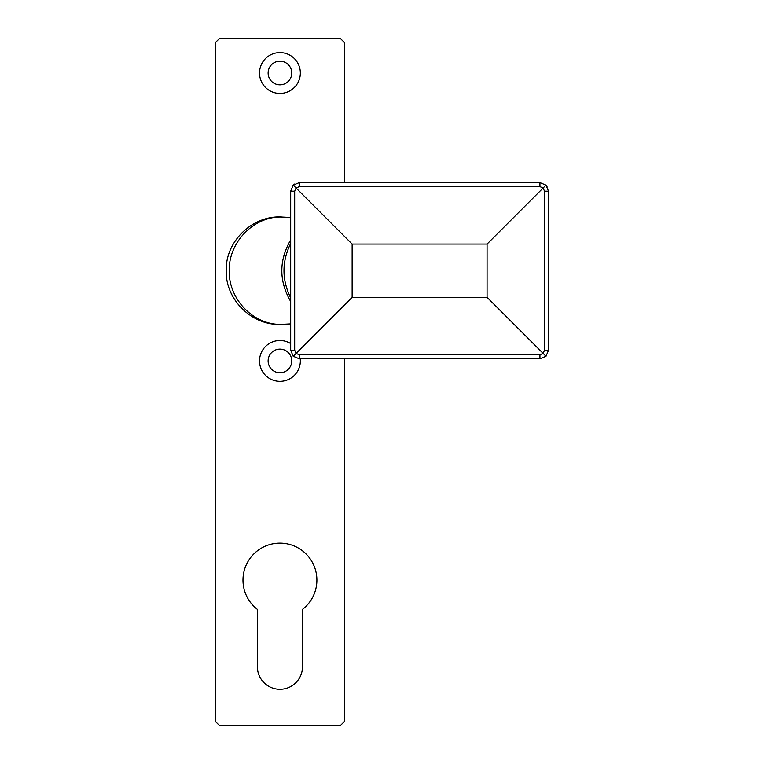 <?xml version="1.0" encoding="UTF-8"?>
<svg xmlns="http://www.w3.org/2000/svg" width="764" height="764" viewBox="0 0 764 764"><rect width="100%" height="100%" fill="white"/><g stroke="black" fill="none" stroke-linecap="round" stroke-linejoin="round"><path stroke-width="1.15" d="M300.233 358.793A20.408 20.408 0 0 1 276.186 381.007A20.408 20.408 0 0 1 260.896 353.57A20.408 20.408 0 0 1 290.683 343.59M300.347 73.01A20.408 20.408 0 0 1 269.73 90.687A20.408 20.408 0 0 1 269.73 55.333A20.408 20.408 0 0 1 300.347 73.01M344.392 182.596L344.392 42.497L340.095 38.2L219.765 38.2L215.467 42.497L215.477 721.502M215.467 721.502L219.765 725.8M219.774 725.8L340.095 725.8L344.402 721.502L344.392 358.793M302.496 666.705L302.496 609.385A36.959 36.959 0 0 0 307.166 555.122A36.959 36.959 0 0 0 252.703 555.122A36.959 36.959 0 0 0 257.373 609.385L257.373 666.705A22.567 22.567 0 0 0 279.93 689.271A22.567 22.567 0 0 0 302.496 666.705M291.752 360.942A11.823 11.823 0 0 0 274.028 350.705A11.823 11.823 0 0 0 274.028 371.18A11.823 11.823 0 0 0 291.752 360.942M291.752 73.01A11.823 11.823 0 0 0 274.028 62.772A11.823 11.823 0 0 0 274.028 83.247A11.823 11.823 0 0 0 291.752 73.01M290.683 217.473L281.754 217.014C253.734 216.164 228.732 242.264 229.21 270.418C228.379 298.657 252.846 324.977 281.162 324.385L290.683 323.907M281.123 324.404L281.868 324.375C252.722 326.266 225.275 300.204 226.22 270.446C225.475 240.784 253.276 214.846 282.26 217.024M290.683 301.522C278.87 280.999 278.87 260.448 290.683 239.877M544.531 191.191L548.533 191.191L548.533 350.198L546.012 356.272L539.938 358.793L299.278 358.793L293.195 356.272L290.683 350.198L290.683 191.191L293.195 185.117L299.278 182.596L539.938 182.596L546.012 185.117L548.533 191.191L546.012 185.117L539.938 182.596L539.938 186.597L299.278 186.597L296.088 188.001L293.195 185.117L290.683 191.191L294.675 191.191L294.675 350.198L296.088 353.388L299.278 354.792L539.938 354.792L543.118 353.388L544.531 350.198L544.531 191.191L543.118 188.001L546.012 185.117L547.053 186.368M352.137 244.05L352.137 297.339L487.069 297.339L487.069 244.05L352.137 244.05L296.088 188.001L294.675 191.191M352.137 297.339L293.195 356.272L299.278 358.793L299.278 354.792M487.069 297.339L546.012 356.272L548.533 350.198L544.531 350.198M487.069 244.05L543.118 188.001L539.938 186.597M290.683 243.439C281.744 261.574 281.744 279.729 290.683 297.903M539.938 354.792L539.938 358.793L546.012 356.272M294.675 350.198L290.683 350.198L293.195 356.272M299.278 186.597L299.278 182.596L293.195 185.117L294.455 184.076"/></g></svg>
